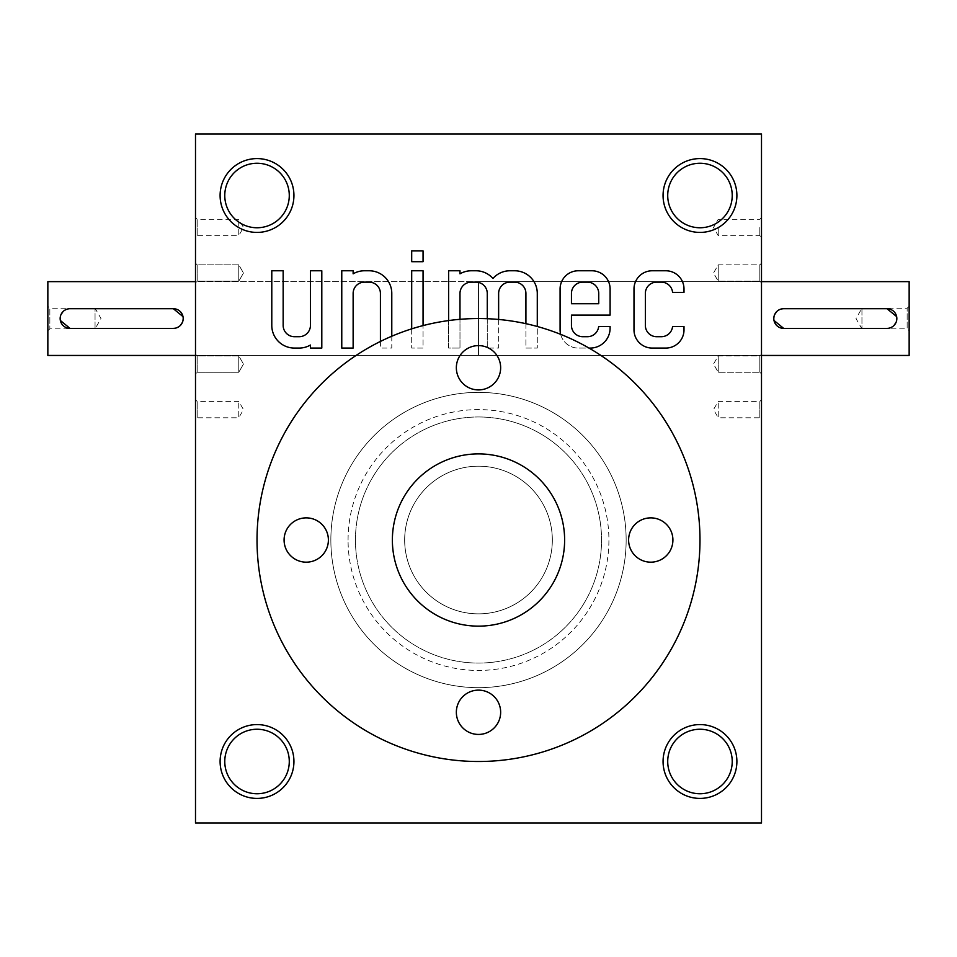 <?xml version="1.0" encoding="UTF-8"?>
<svg xmlns="http://www.w3.org/2000/svg" width="957" height="957" viewBox="0 0 957 957"><rect width="100%" height="100%" fill="white"/><g stroke="black" fill="none" stroke-linecap="round" stroke-linejoin="round"><path stroke-width="0.72" stroke-dasharray="4.79 3.59" d="M195.503 823.02L761.497 823.02L761.497 133.98L195.503 133.98L195.503 823.02M560.646 334.34A18.207 18.207 0 0 0 578.291 348.073L588.998 348.073M448.618 320.571L448.618 348.073L459.982 348.073L459.982 319.315M525.919 323.681L525.919 348.073L537.284 348.073L537.284 326.493M488.644 348.073L498.633 348.073L498.633 319.459M487.269 318.717L487.269 347.427M411.689 328.861L411.689 348.073L423.054 348.073L423.054 325.595M380.419 341.446L380.419 348.073L391.784 348.073L391.784 336.23M478.5 392.37A147.653 147.653 0 0 1 606.367 613.844A147.653 147.653 0 0 1 350.633 613.844A147.653 147.653 0 0 1 478.5 392.37A147.653 147.653 0 0 0 330.847 540.023A147.653 147.653 0 0 0 478.5 687.676A147.653 147.653 0 0 0 626.153 540.023A147.653 147.653 0 0 0 404.679 412.156A147.653 147.653 0 0 0 404.679 667.89A147.653 147.653 0 0 0 626.153 540.023A147.653 147.653 0 0 0 404.679 412.156A147.653 147.653 0 0 0 404.679 667.89A147.653 147.653 0 0 0 626.153 540.023A147.653 147.653 0 0 0 478.5 392.37M195.503 419.441L195.503 399.751L195.503 419.441L197.166 417.778L197.166 401.414L197.166 417.778L238.772 417.778L238.772 401.414L238.772 417.778L243.485 409.596L238.772 401.414L197.166 401.414L195.503 399.751M195.503 237.336L195.503 217.646L195.503 237.336L197.166 235.673L197.166 219.309L197.166 235.673L238.772 235.673L238.772 219.309L238.772 235.673L243.485 227.491L238.772 219.309L197.166 219.309L195.503 217.646M195.503 282.865L195.503 263.175L195.503 282.865L195.503 263.175L195.503 282.865L197.166 281.202L197.166 264.838L197.166 281.202L238.772 281.202L238.772 264.838L238.772 281.202L238.772 264.838L238.772 281.202L243.485 273.02L238.772 281.202L197.166 281.202L195.503 282.865M195.503 373.912L195.503 354.222L195.503 373.912L195.503 354.222L195.503 373.912L197.166 372.249L197.166 355.896L197.166 372.249L238.772 372.249L238.772 355.896L238.772 372.249L238.772 355.896L238.772 372.249L243.485 364.067L238.772 372.249L197.166 372.249L195.503 373.912M195.503 281.633L195.503 355.454L195.503 281.633L478.5 281.633L478.5 355.454L478.5 281.633L478.5 355.454L478.5 281.633L761.497 281.633L195.503 281.633M257.026 158.587A36.916 36.916 0 0 1 288.99 213.961A36.916 36.916 0 0 1 225.051 213.961A36.916 36.916 0 0 1 257.026 158.587M257.026 724.581A36.916 36.916 0 0 1 288.99 779.955A36.916 36.916 0 0 1 225.051 779.955A36.916 36.916 0 0 1 257.026 724.581M699.974 724.581A36.916 36.916 0 0 1 731.949 779.955A36.916 36.916 0 0 1 668.01 779.955A36.916 36.916 0 0 1 699.974 724.581M699.974 158.587A36.916 36.916 0 0 1 731.949 213.961A36.916 36.916 0 0 1 668.01 213.961A36.916 36.916 0 0 1 699.974 158.587M761.497 281.633L761.497 355.454L761.497 281.633M761.497 419.441L761.497 399.751L761.497 419.441L759.834 417.778L759.834 401.414L759.834 417.778L718.228 417.778L718.228 401.414L718.228 417.778L713.515 409.596L718.228 401.414L759.834 401.414L761.497 399.751M761.497 227.491L761.497 237.336L761.497 227.491M761.497 282.865L761.497 263.175L761.497 282.865L761.497 263.175L761.497 282.865L759.834 281.202L759.834 264.838L759.834 281.202L759.834 264.838L759.834 281.202L761.497 282.865M761.497 373.912L761.497 354.222L761.497 373.912L761.497 354.222L761.497 373.912L759.834 372.249L759.834 355.896L759.834 372.249L759.834 355.896L759.834 372.249L761.497 373.912M718.228 281.202L718.228 264.838L718.228 281.202L759.834 281.202L718.228 281.202L718.228 264.838L718.228 281.202L713.515 273.02L718.228 264.838L759.834 264.838L761.497 263.175L759.834 264.838L718.228 264.838L713.515 273.02L718.228 281.202M197.166 372.249L197.166 355.896L197.166 372.249M197.166 281.202L197.166 264.838L197.166 281.202M257.026 163.252A32.251 32.251 0 0 1 284.959 211.629A32.251 32.251 0 0 1 229.094 211.629A32.251 32.251 0 0 1 257.026 163.252A32.251 32.251 0 0 1 284.959 211.629A32.251 32.251 0 0 1 229.094 211.629A32.251 32.251 0 0 1 257.026 163.252A32.251 32.251 0 0 1 289.277 195.503A32.251 32.251 0 0 1 257.026 227.754A32.251 32.251 0 0 1 224.775 195.503A32.251 32.251 0 0 1 257.026 163.252M257.026 729.246A32.251 32.251 0 0 1 284.959 777.622A32.251 32.251 0 0 1 229.094 777.622A32.251 32.251 0 0 1 257.026 729.246A32.251 32.251 0 0 1 284.959 777.622A32.251 32.251 0 0 1 229.094 777.622A32.251 32.251 0 0 1 257.026 729.246A32.251 32.251 0 0 1 289.277 761.497A32.251 32.251 0 0 1 257.026 793.748A32.251 32.251 0 0 1 224.775 761.497A32.251 32.251 0 0 1 257.026 729.246M699.974 729.246A32.251 32.251 0 0 1 727.906 777.622A32.251 32.251 0 0 1 672.041 777.622A32.251 32.251 0 0 1 699.974 729.246A32.251 32.251 0 0 1 727.906 777.622A32.251 32.251 0 0 1 672.041 777.622A32.251 32.251 0 0 1 699.974 729.246A32.251 32.251 0 0 1 732.225 761.497A32.251 32.251 0 0 1 699.974 793.748A32.251 32.251 0 0 1 667.723 761.497A32.251 32.251 0 0 1 699.974 729.246M699.974 163.252A32.251 32.251 0 0 1 727.906 211.629A32.251 32.251 0 0 1 672.041 211.629A32.251 32.251 0 0 1 699.974 163.252A32.251 32.251 0 0 1 727.906 211.629A32.251 32.251 0 0 1 672.041 211.629A32.251 32.251 0 0 1 699.974 163.252A32.251 32.251 0 0 1 732.225 195.503A32.251 32.251 0 0 1 699.974 227.754A32.251 32.251 0 0 1 667.723 195.503A32.251 32.251 0 0 1 699.974 163.252M478.5 453.893A86.13 86.13 0 0 1 553.086 583.088A86.13 86.13 0 0 1 403.914 583.088A86.13 86.13 0 0 1 478.5 453.893A86.13 86.13 0 0 1 553.086 583.088A86.13 86.13 0 0 1 403.914 583.088A86.13 86.13 0 0 1 478.5 453.893A86.13 86.13 0 0 1 553.086 583.088A86.13 86.13 0 0 1 403.914 583.088A86.13 86.13 0 0 1 478.5 453.893M478.5 466.191A73.821 73.821 0 0 1 542.44 576.939A73.821 73.821 0 0 1 414.56 576.939A73.821 73.821 0 0 1 478.5 466.191A73.821 73.821 0 0 1 542.44 576.939A73.821 73.821 0 0 1 414.56 576.939A73.821 73.821 0 0 1 478.5 466.191M718.228 372.249L718.228 355.896L718.228 372.249L759.834 372.249L718.228 372.249L718.228 355.896L718.228 372.249L713.515 364.067L718.228 355.896L759.834 355.896L761.497 354.222L759.834 355.896L718.228 355.896L713.515 364.067L718.228 372.249M759.834 227.491L759.834 235.673L759.834 227.491M718.228 227.491L718.228 235.673L718.228 227.491M271.788 270.771L271.788 325.44A22.645 22.645 0 0 0 294.433 348.073L299.074 348.073A22.645 22.645 0 0 0 310.439 345.034L310.439 348.073L321.803 348.073L321.803 270.771L310.439 270.771L310.439 325.392A11.317 11.317 0 0 1 299.122 336.708L294.481 336.708A11.317 11.317 0 0 1 283.152 325.392L283.152 270.771L271.788 270.771M353.133 270.771L341.769 270.771L341.769 348.073L353.133 348.073L353.133 293.464A11.317 11.317 0 0 1 364.45 282.136L369.091 282.136A11.317 11.317 0 0 1 380.419 293.464L380.419 348.073L391.784 348.073L391.784 293.416A22.645 22.645 0 0 0 369.139 270.771L364.497 270.771A22.645 22.645 0 0 0 353.133 273.822L353.133 270.771M411.689 270.771L411.689 348.073L423.054 348.073L423.054 270.771L411.689 270.771M411.689 250.913L411.689 261.692L423.054 261.692L423.054 250.913L411.689 250.913M459.982 270.771L448.618 270.771L448.618 348.073L459.982 348.073L459.982 293.464A11.317 11.317 0 0 1 471.311 282.136L475.952 282.136A11.317 11.317 0 0 1 487.269 293.464L487.269 348.073L498.633 348.073L498.633 293.464A11.317 11.317 0 0 1 509.961 282.136L514.603 282.136A11.317 11.317 0 0 1 525.919 293.464L525.919 348.073L537.284 348.073L537.284 293.416A22.645 22.645 0 0 0 514.651 270.771L510.009 270.771A22.645 22.645 0 0 0 492.951 278.475A22.645 22.645 0 0 0 475.904 270.771L471.358 270.771A22.645 22.645 0 0 0 459.982 273.822L459.982 270.771M578.291 270.771A18.207 18.207 0 0 0 560.084 288.978L560.084 329.866A18.207 18.207 0 0 0 578.291 348.073L590.242 348.073A19.858 19.858 0 0 0 610.099 328.215L610.099 326.481L598.675 326.481A11.317 11.317 0 0 1 587.371 336.708L582.777 336.708A11.317 11.317 0 0 1 571.449 325.392L571.449 315.104L610.099 315.104L610.099 288.978A18.207 18.207 0 0 0 591.893 270.771L578.291 270.771M571.449 303.74L598.735 303.74L598.735 293.464A11.317 11.317 0 0 0 587.419 282.136L582.777 282.136A11.317 11.317 0 0 0 571.449 293.464L571.449 303.74M652.196 270.771A18.207 18.207 0 0 0 633.989 288.978L633.989 329.866A18.207 18.207 0 0 0 652.196 348.073L665.797 348.073A18.207 18.207 0 0 0 684.004 329.866L684.004 326.481L672.58 326.481A11.317 11.317 0 0 1 661.275 336.708L656.681 336.708A11.317 11.317 0 0 1 645.353 325.392L645.353 293.464A11.317 11.317 0 0 1 656.681 282.136L661.275 282.136A11.317 11.317 0 0 1 672.58 292.375L684.004 292.375L684.004 288.978A18.207 18.207 0 0 0 665.797 270.771L652.196 270.771M909.15 306.24L907.152 308.238L861.946 308.238L861.946 328.849L861.946 308.238L856.001 318.549L861.946 328.849L907.152 328.849L907.152 308.238L907.152 328.849L909.15 330.847L909.15 306.24L909.15 330.847M909.15 355.454L909.15 281.633M781.725 308.896L779.871 309.458M778.173 310.367L776.689 311.587M774.56 314.757L773.998 316.611M773.806 318.537L773.998 320.463M783.651 308.704L887.007 308.704M783.651 328.383L887.007 328.383L890.776 327.629M892.474 326.732L893.958 325.5M896.087 322.33L896.649 320.475M896.841 318.549L896.661 316.623M47.85 330.847L49.848 328.849L95.054 328.849L95.054 308.238L95.054 328.849L100.999 318.549L95.054 308.238L49.848 308.238L49.848 328.849L49.848 308.238L47.85 306.24L47.85 330.847L47.85 306.24M47.85 281.633L47.85 355.454M195.503 355.454L761.497 355.454L195.503 355.454M175.275 328.203L177.129 327.629M178.827 326.732L180.311 325.5M182.44 322.33L183.002 320.475M183.194 318.549L183.002 316.623M173.349 328.383L69.993 328.383M173.349 308.704L69.993 308.704L66.224 309.458M64.526 310.367L63.042 311.587M60.913 314.757L60.351 316.611M60.159 318.537L60.339 320.463M257.026 540.023A221.474 221.474 0 0 1 589.237 348.216A221.474 221.474 0 0 1 589.237 731.83A221.474 221.474 0 0 1 257.026 540.023M392.37 540.023A86.13 86.13 0 0 1 521.565 465.425A86.13 86.13 0 0 1 521.565 614.609A86.13 86.13 0 0 1 392.37 540.023A86.13 86.13 0 0 1 521.565 465.425A86.13 86.13 0 0 1 521.565 614.609A86.13 86.13 0 0 1 392.37 540.023M306.24 517.869A22.143 22.143 0 0 0 284.097 540.023A22.143 22.143 0 0 0 306.24 562.166A22.143 22.143 0 0 0 328.383 540.023A22.143 22.143 0 0 0 306.24 517.869M500.643 367.763A22.143 22.143 0 0 0 478.5 345.609A22.143 22.143 0 0 0 456.357 367.763A22.143 22.143 0 0 0 478.5 389.906A22.143 22.143 0 0 0 500.643 367.763M500.643 712.283A22.143 22.143 0 0 0 478.5 690.129A22.143 22.143 0 0 0 456.357 712.283A22.143 22.143 0 0 0 478.5 734.426A22.143 22.143 0 0 0 500.643 712.283M672.903 540.023A22.143 22.143 0 0 0 650.76 517.869A22.143 22.143 0 0 0 628.617 540.023A22.143 22.143 0 0 0 650.76 562.166A22.143 22.143 0 0 0 672.903 540.023M355.454 540.023A123.046 123.046 0 0 1 540.023 433.461A123.046 123.046 0 0 1 540.023 646.585A123.046 123.046 0 0 1 355.454 540.023A123.046 123.046 0 0 1 540.023 433.461A123.046 123.046 0 0 1 540.023 646.585A123.046 123.046 0 0 1 355.454 540.023M404.679 540.023A73.821 73.821 0 0 1 515.416 476.084A73.821 73.821 0 0 1 515.416 603.951A73.821 73.821 0 0 1 404.679 540.023A73.821 73.821 0 0 1 515.416 476.084A73.821 73.821 0 0 1 515.416 603.951A73.821 73.821 0 0 1 404.679 540.023M348.073 540.023A130.427 130.427 0 0 1 543.708 427.073A130.427 130.427 0 0 1 543.708 652.973A130.427 130.427 0 0 1 348.073 540.023M197.166 264.838L195.503 263.175L197.166 264.838L238.772 264.838L243.485 273.02L238.772 264.838L197.166 264.838M197.166 355.896L195.503 354.222L197.166 355.896L238.772 355.896L243.485 364.067L238.772 355.896L197.166 355.896M761.497 217.646L759.834 219.309L718.228 219.309L713.515 227.491L718.228 235.673L759.834 235.673L761.497 237.336"/><path stroke-width="1.44" d="M761.497 823.02L195.503 823.02L195.503 133.98L761.497 133.98L761.497 823.02M633.989 288.978L633.989 329.866A18.207 18.207 0 0 0 652.196 348.073L665.797 348.073A18.207 18.207 0 0 0 684.004 329.866L684.004 326.481L672.58 326.481A11.317 11.317 0 0 1 661.275 336.708L656.681 336.708A11.317 11.317 0 0 1 645.353 325.392L645.353 293.464A11.317 11.317 0 0 1 656.681 282.136L661.275 282.136A11.317 11.317 0 0 1 672.58 292.375L684.004 292.375L684.004 288.978A18.207 18.207 0 0 0 665.797 270.771L652.196 270.771A18.207 18.207 0 0 0 633.989 288.978M588.998 348.073L590.242 348.073A19.858 19.858 0 0 0 610.099 328.215L610.099 326.481L598.675 326.481A11.317 11.317 0 0 1 587.371 336.708L582.777 336.708A11.317 11.317 0 0 1 571.449 325.392L571.449 315.104L610.099 315.104L610.099 288.978A18.207 18.207 0 0 0 591.893 270.771L578.291 270.771A18.207 18.207 0 0 0 560.084 288.978L560.084 329.866A18.207 18.207 0 0 0 560.646 334.34M537.284 326.493L537.284 293.416A22.645 22.645 0 0 0 514.651 270.771L510.009 270.771A22.645 22.645 0 0 0 492.951 278.475A22.645 22.645 0 0 0 475.904 270.771L471.358 270.771A22.645 22.645 0 0 0 459.982 273.822L459.982 270.771L448.618 270.771L448.618 320.571M498.633 319.459L498.633 293.464A11.317 11.317 0 0 1 509.961 282.136L514.603 282.136A11.317 11.317 0 0 1 525.919 293.464L525.919 323.681M487.269 347.427L488.644 348.073M459.982 319.315L459.982 293.464A11.317 11.317 0 0 1 471.311 282.136L475.952 282.136A11.317 11.317 0 0 1 487.269 293.464L487.269 318.717M411.689 261.692L423.054 261.692L423.054 250.913L411.689 250.913L411.689 261.692M423.054 325.595L423.054 270.771L411.689 270.771L411.689 328.861M391.784 336.23L391.784 293.416A22.645 22.645 0 0 0 369.139 270.771L364.497 270.771A22.645 22.645 0 0 0 353.133 273.822L353.133 270.771L341.769 270.771L341.769 348.073L353.133 348.073L353.133 293.464A11.317 11.317 0 0 1 364.45 282.136L369.091 282.136A11.317 11.317 0 0 1 380.419 293.464L380.419 341.446M271.788 325.44A22.645 22.645 0 0 0 294.433 348.073L299.074 348.073A22.645 22.645 0 0 0 310.439 345.034L310.439 348.073L321.803 348.073L321.803 270.771L310.439 270.771L310.439 325.392A11.317 11.317 0 0 1 299.122 336.708L294.481 336.708A11.317 11.317 0 0 1 283.152 325.392L283.152 270.771L271.788 270.771L271.788 325.44M257.026 724.581A36.916 36.916 0 0 1 288.99 779.955A36.916 36.916 0 0 1 225.051 779.955A36.916 36.916 0 0 1 257.026 724.581M257.026 158.587A36.916 36.916 0 0 1 288.99 213.961A36.916 36.916 0 0 1 225.051 213.961A36.916 36.916 0 0 1 257.026 158.587M699.974 724.581A36.916 36.916 0 0 1 731.949 779.955A36.916 36.916 0 0 1 668.01 779.955A36.916 36.916 0 0 1 699.974 724.581M699.974 158.587A36.916 36.916 0 0 1 731.949 213.961A36.916 36.916 0 0 1 668.01 213.961A36.916 36.916 0 0 1 699.974 158.587M257.026 729.246A32.251 32.251 0 0 1 284.959 777.622A32.251 32.251 0 0 1 229.094 777.622A32.251 32.251 0 0 1 257.026 729.246M257.026 163.252A32.251 32.251 0 0 1 284.959 211.629A32.251 32.251 0 0 1 229.094 211.629A32.251 32.251 0 0 1 257.026 163.252M699.974 729.246A32.251 32.251 0 0 1 727.906 777.622A32.251 32.251 0 0 1 672.041 777.622A32.251 32.251 0 0 1 699.974 729.246M699.974 163.252A32.251 32.251 0 0 1 727.906 211.629A32.251 32.251 0 0 1 672.041 211.629A32.251 32.251 0 0 1 699.974 163.252M571.449 303.74L598.735 303.74L598.735 293.464A11.317 11.317 0 0 0 587.419 282.136L582.777 282.136A11.317 11.317 0 0 0 571.449 293.464L571.449 303.74M887.007 308.704L783.651 308.704A9.845 9.845 0 0 0 773.806 318.549A9.845 9.845 0 0 0 783.651 328.383L887.007 328.383A9.845 9.845 0 0 0 896.841 318.549A9.845 9.845 0 0 0 887.007 308.704L896.661 316.623M761.497 281.633L909.15 281.633L909.15 355.454L761.497 355.454M783.651 308.704L781.725 308.896M779.871 309.458L778.173 310.367M776.689 311.587L774.56 314.757M773.998 316.611L773.806 318.537M773.998 320.463L783.651 328.383M890.776 327.629L892.474 326.732M893.958 325.5L896.087 322.33M896.649 320.475L896.841 318.549M69.993 328.383L173.349 328.383A9.845 9.845 0 0 0 183.194 318.549A9.845 9.845 0 0 0 173.349 308.704L69.993 308.704A9.845 9.845 0 0 0 60.159 318.549A9.845 9.845 0 0 0 69.993 328.383L60.339 320.463M195.503 355.454L47.85 355.454L47.85 281.633L195.503 281.633M173.349 328.383L175.275 328.203M177.129 327.629L178.827 326.732M180.311 325.5L182.44 322.33M183.002 320.475L183.194 318.549M183.002 316.623L173.349 308.704M66.224 309.458L64.526 310.367M63.042 311.587L60.913 314.757M60.351 316.611L60.159 318.537M478.5 453.893A86.13 86.13 0 0 1 553.086 583.088A86.13 86.13 0 0 1 403.914 583.088A86.13 86.13 0 0 1 478.5 453.893M257.026 540.023A221.474 221.474 0 0 1 589.237 348.216A221.474 221.474 0 0 1 589.237 731.83A221.474 221.474 0 0 1 257.026 540.023M478.5 345.609A22.143 22.143 0 0 0 459.324 378.84A22.143 22.143 0 0 0 497.676 378.84A22.143 22.143 0 0 0 478.5 345.609M478.5 690.129A22.143 22.143 0 0 0 459.324 723.36A22.143 22.143 0 0 0 497.676 723.36A22.143 22.143 0 0 0 478.5 690.129M650.76 517.869A22.143 22.143 0 0 0 631.584 551.1A22.143 22.143 0 0 0 669.936 551.1A22.143 22.143 0 0 0 650.76 517.869M306.24 517.869A22.143 22.143 0 0 0 287.064 551.1A22.143 22.143 0 0 0 325.416 551.1A22.143 22.143 0 0 0 306.24 517.869"/></g></svg>
